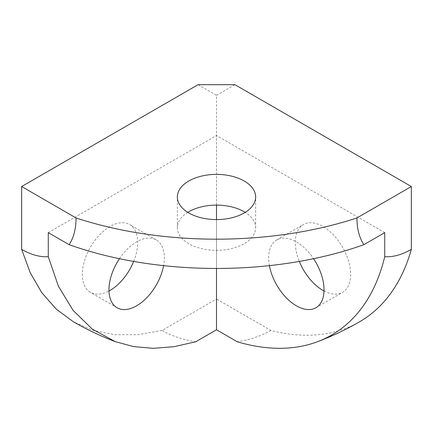 <?xml version="1.0" encoding="UTF-8"?>
<svg xmlns="http://www.w3.org/2000/svg" width="433" height="433" viewBox="0 0 433 433"><rect width="100%" height="100%" fill="white"/><g stroke="black" fill="none" stroke-linecap="round" stroke-linejoin="round"><path stroke-width="0.32" stroke-dasharray="2.17 1.62" d="M133.689 261.38A39.149 22.603 120 0 0 129.602 224.554A39.149 22.603 120 0 0 110.025 226.491A39.149 22.603 120 0 0 84.446 260.996A39.149 22.603 120 0 0 90.448 292.367A39.149 22.603 120 0 0 108.981 291.008M119.492 258.642A39.149 22.603 -60 0 1 136.644 241.863A39.149 22.603 -60 0 1 156.221 239.925A39.149 22.603 -60 0 1 163.582 265.646M324.019 291.008A39.149 22.603 -120 0 0 342.552 292.367A39.149 22.603 -120 0 0 350.66 274.441A39.149 22.603 -120 0 0 333.567 235.043A39.149 22.603 -120 0 0 303.398 224.554A39.149 22.603 -120 0 0 295.29 242.475A39.149 22.603 -120 0 0 299.311 261.38M269.418 265.646A39.149 22.603 60 0 1 268.671 257.846A39.149 22.603 60 0 1 276.779 239.925A39.149 22.603 60 0 1 313.508 258.642M187.792 212.354A39.149 22.603 0 0 0 177.351 227.72A39.149 22.603 0 0 0 201.518 248.607A39.149 22.603 0 0 0 244.185 243.703A39.149 22.603 0 0 0 255.649 227.72A39.149 22.603 0 0 0 245.208 212.354M198.06 84.689L216.5 95.336L216.5 299.035L162.094 330.444L137.575 334.704L114.48 334.66L92.879 330.325L73.453 321.811M359.547 321.811A286.099 165.179 60 0 1 270.906 330.444L216.5 299.035M216.5 95.336L234.94 84.689M162.094 330.444C171.544 335.873 182.731 339.656 195.667 341.799M270.906 330.444C261.456 335.873 250.269 339.656 237.333 341.799M48.269 232.64L216.5 135.513L216.5 205.118M216.5 219.591L216.5 268.52M384.731 232.64L216.5 135.513M156.221 239.925L129.602 224.554M315.933 307.733L342.552 292.367M255.649 227.72L255.649 196.988M117.067 307.733L90.448 292.367M276.779 239.925L303.398 224.554M177.351 227.72L177.351 196.988"/><path stroke-width="0.65" d="M108.981 291.008A39.149 22.603 120 0 0 110.025 290.424A39.149 22.603 120 0 0 133.689 261.38M163.582 265.646A39.149 22.603 -60 0 1 136.644 305.795A39.149 22.603 -60 0 1 117.067 307.733A39.149 22.603 -60 0 1 119.492 258.642M299.311 261.38A39.149 22.603 -120 0 0 324.019 291.008M313.508 258.642A39.149 22.603 60 0 1 324.041 289.812A39.149 22.603 60 0 1 315.933 307.733A39.149 22.603 60 0 1 288.806 300.221A39.149 22.603 60 0 1 269.418 265.646M188.815 181.005A39.149 22.603 180 0 1 231.482 176.101A39.149 22.603 180 0 1 255.649 196.988A39.149 22.603 180 0 1 244.185 212.966A39.149 22.603 180 0 1 201.518 217.869A39.149 22.603 180 0 1 177.351 196.988A39.149 22.603 180 0 1 188.815 181.005M245.208 212.354A39.149 22.603 0 0 0 188.815 211.737A39.149 22.603 0 0 0 187.792 212.354M115.248 341.626C100.765 336.138 86.833 329.535 73.453 321.811L56.344 309.222L41.79 292.686L30.218 272.72L21.65 249.359L21.65 186.536L198.06 84.689L234.94 84.689L411.35 186.536L411.35 249.359A286.099 165.179 60 0 1 359.547 321.811C346.156 329.54 332.219 336.143 317.752 341.626A283.615 163.744 60 0 1 237.333 341.799L216.5 329.773L195.667 341.799L173.936 346.714L153.228 348.311L133.537 346.611L115.248 341.626L92.332 329.134L73.134 310.423L58.395 286.213L48.269 256.693L48.269 232.64L69.101 244.667A76.944 44.426 -120 0 0 76.056 217.945C161.915 246.247 271.112 246.247 356.944 217.945L411.35 186.536M21.65 186.536L76.056 217.945M21.65 249.359A76.944 44.426 -120 0 0 48.269 256.693M411.35 249.359C401.927 254.772 393.056 257.213 384.731 256.693A283.615 163.744 60 0 1 317.752 341.626M356.944 217.945C356.971 228.813 359.287 237.717 363.899 244.667L384.731 232.64L384.731 256.693M69.101 244.667C157.915 276.384 275.101 276.384 363.899 244.667M216.5 205.118L216.5 219.591M216.5 268.52L216.5 329.773"/></g></svg>
